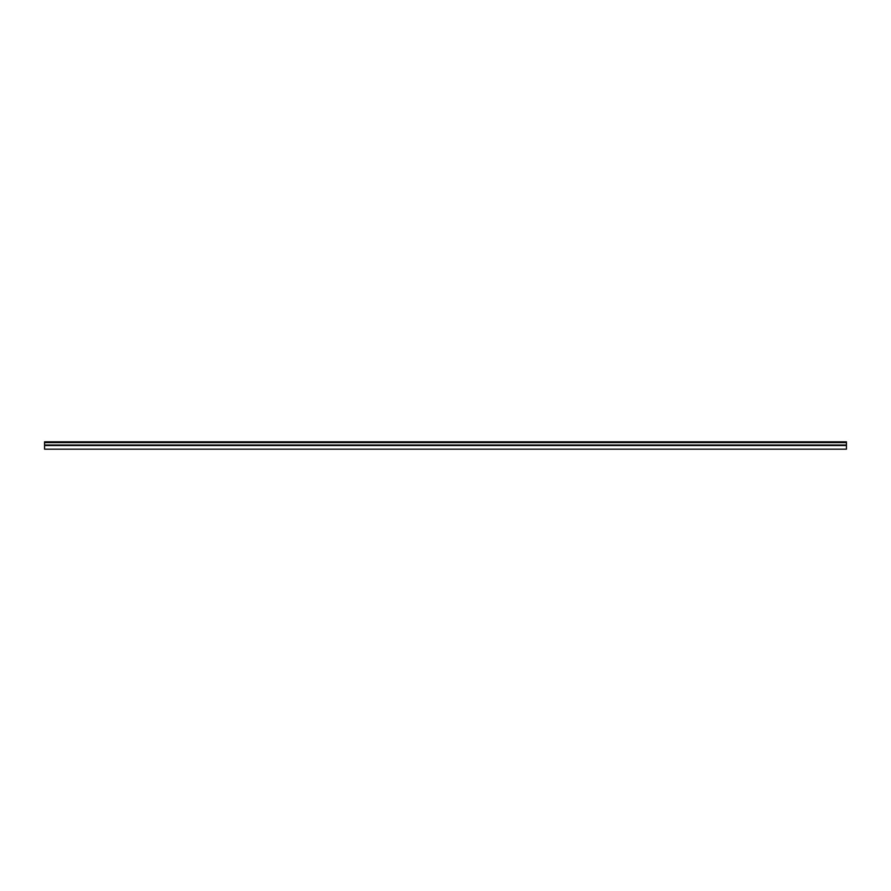 <?xml version="1.0" encoding="UTF-8"?>
<svg xmlns="http://www.w3.org/2000/svg" width="891" height="891" viewBox="0 0 891 891"><rect width="100%" height="100%" fill="white"/><g stroke="black" fill="none" stroke-linecap="round" stroke-linejoin="round"><path stroke-width="1.34" d="M846.45 441.947L44.55 442.493L846.45 442.493L846.45 445.433L44.55 445.433L846.45 445.433L846.45 449.175L44.55 449.175L44.55 441.825L846.45 441.825L44.55 441.947M846.45 445.511L44.55 445.511M846.45 445.032L44.55 445.032M846.45 442.604L44.55 442.604"/></g></svg>
